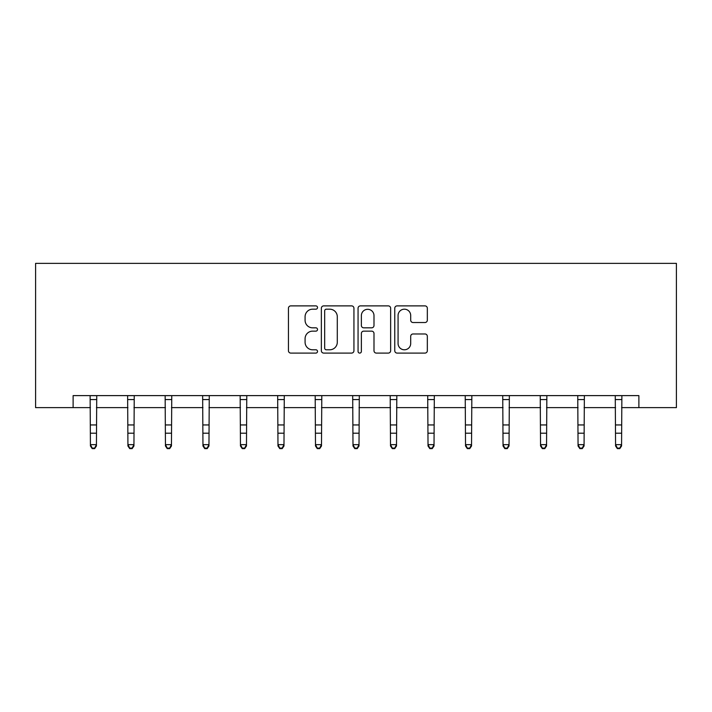 <?xml version="1.0" encoding="UTF-8"?>
<svg xmlns="http://www.w3.org/2000/svg" width="712" height="712" viewBox="0 0 712 712"><rect width="100%" height="100%" fill="white"/><g stroke="black" fill="none" stroke-linecap="round" stroke-linejoin="round"><path stroke-width="1.07" d="M317.525 307.54A1.655 1.655 0 0 0 315.879 305.884L290.799 305.884A2.358 2.358 0 0 0 288.44 308.243L288.44 350.731A2.358 2.358 0 0 0 290.799 353.09L315.879 353.09A1.655 1.655 0 0 0 317.525 351.434A1.655 1.655 0 0 0 315.879 349.788L312.63 349.788A7.556 7.556 0 0 1 305.083 342.232L305.083 338.69A7.556 7.556 0 0 1 312.63 331.142L315.879 331.142A1.655 1.655 0 0 0 317.525 329.487A1.655 1.655 0 0 0 315.879 327.832L312.63 327.832A7.556 7.556 0 0 1 305.083 320.284L305.083 316.742A7.556 7.556 0 0 1 312.63 309.186L315.879 309.186A1.655 1.655 0 0 0 317.525 307.54M424.975 322.527A2.358 2.358 0 0 0 427.333 320.16L427.333 308.243A2.358 2.358 0 0 0 424.975 305.884L397.127 305.884A2.358 2.358 0 0 0 394.768 308.243L394.768 350.731A2.358 2.358 0 0 0 397.127 353.09L424.975 353.09A2.358 2.358 0 0 0 427.333 350.731L427.333 336.331A2.358 2.358 0 0 0 424.975 333.973L413.058 333.973A2.358 2.358 0 0 0 410.699 336.331L410.699 343.469A6.31 6.31 0 0 1 404.38 349.788A6.31 6.31 0 0 1 398.07 343.469L398.07 315.505A6.31 6.31 0 0 1 404.38 309.186A6.31 6.31 0 0 1 410.699 315.505L410.699 320.16A2.358 2.358 0 0 0 413.058 322.527L424.975 322.527M73.114 407.629L73.114 395.614L638.887 395.614L638.887 407.629L676.4 407.629L676.4 263.36L35.6 263.36L35.6 407.629L90.424 407.629M353.935 308.243A2.358 2.358 0 0 0 351.577 305.884L323.729 305.884A2.358 2.358 0 0 0 321.361 308.243L321.361 350.731A2.358 2.358 0 0 0 323.729 353.09L351.577 353.09A2.358 2.358 0 0 0 353.935 350.731L353.935 308.243M360.423 305.884L388.271 305.884A2.358 2.358 0 0 1 390.639 308.243L390.639 350.731A2.358 2.358 0 0 1 388.271 353.09L376.354 353.09A2.358 2.358 0 0 1 373.996 350.731L373.996 333.501A2.358 2.358 0 0 0 371.637 331.142L363.725 331.142A2.358 2.358 0 0 0 361.367 333.501L361.367 351.434A1.655 1.655 0 0 1 359.72 353.09A1.655 1.655 0 0 1 358.065 351.434L358.065 308.243A2.358 2.358 0 0 1 360.423 305.884M96.431 407.629L127.929 407.629M133.945 407.629L165.442 407.629M171.459 407.629L202.956 407.629M208.963 407.629L240.46 407.629M246.477 407.629L277.974 407.629M283.981 407.629L315.487 407.629M321.495 407.629L352.992 407.629M359.008 407.629L390.505 407.629M396.513 407.629L428.019 407.629M434.026 407.629L465.523 407.629M471.54 407.629L503.037 407.629M509.044 407.629L540.542 407.629M546.558 407.629L578.055 407.629M584.071 407.629L615.568 407.629M621.576 407.629L638.887 407.629M326.318 309.186A1.655 1.655 0 0 0 324.672 310.841L324.672 348.132A1.655 1.655 0 0 0 326.318 349.788L329.745 349.788A7.556 7.556 0 0 0 337.292 342.232L337.292 316.742A7.556 7.556 0 0 0 329.745 309.186L326.318 309.186M373.996 315.621A6.31 6.31 0 0 0 367.686 309.311A6.31 6.31 0 0 0 361.367 315.621L361.367 325.473A2.358 2.358 0 0 0 363.725 327.832L371.637 327.832A2.358 2.358 0 0 0 373.996 325.473L373.996 315.621M90.121 395.614L90.424 444.653L96.431 444.653L96.431 445.988L94.634 448.64L94.634 448.106L92.222 448.106L92.222 448.64L94.634 448.64M94.634 448.106L96.431 444.653L96.743 395.614M92.222 448.64L90.424 445.988L90.424 444.653L92.222 448.106M127.626 395.614L127.929 444.653L133.945 444.653L133.945 445.988L132.138 448.64L132.138 448.106L129.735 448.106L129.735 448.64L132.138 448.64M132.138 448.106L133.945 444.653L134.248 395.614M129.735 448.64L127.929 445.988L127.929 444.653L129.735 448.106M165.14 395.614L165.442 444.653L171.459 444.653L171.459 445.988L169.652 448.64L169.652 448.106L167.249 448.106L167.249 448.64L169.652 448.64M169.652 448.106L171.459 444.653L171.761 395.614M167.249 448.64L165.442 445.988L165.442 444.653L167.249 448.106M202.644 395.614L202.956 444.653L208.963 444.653L208.963 445.988L207.165 448.64L207.165 448.106L204.753 448.106L204.753 448.64L207.165 448.64M207.165 448.106L208.963 444.653L209.266 395.614M204.753 448.64L202.956 445.988L202.956 444.653L204.753 448.106M240.158 395.614L240.46 444.653L246.477 444.653L246.477 445.988L244.67 448.64L244.67 448.106L242.267 448.106L242.267 448.64L244.67 448.64M244.67 448.106L246.477 444.653L246.779 395.614M242.267 448.64L240.46 445.988L240.46 444.653L242.267 448.106M277.671 395.614L277.974 444.653L283.981 444.653L283.981 445.988L282.183 448.64L282.183 448.106L279.78 448.106L279.78 448.64L282.183 448.64M282.183 448.106L283.981 444.653L284.293 395.614M279.78 448.64L277.974 445.988L277.974 444.653L279.78 448.106M315.176 395.614L315.487 444.653L321.495 444.653L321.495 445.988L319.688 448.64L319.688 448.106L317.285 448.106L317.285 448.64L319.688 448.64M319.688 448.106L321.495 444.653L321.797 395.614M317.285 448.64L315.487 445.988L315.487 444.653L317.285 448.106M352.689 395.614L352.992 444.653L359.008 444.653L359.008 445.988L357.202 448.64L357.202 448.106L354.798 448.106L354.798 448.64L357.202 448.64M357.202 448.106L359.008 444.653L359.311 395.614M354.798 448.64L352.992 445.988L352.992 444.653L354.798 448.106M390.203 395.614L390.505 444.653L396.513 444.653L396.513 445.988L394.715 448.64L394.715 448.106L392.312 448.106L392.312 448.64L394.715 448.64M394.715 448.106L396.513 444.653L396.824 395.614M392.312 448.64L390.505 445.988L390.505 444.653L392.312 448.106M427.707 395.614L428.019 444.653L434.026 444.653L434.026 445.988L432.22 448.64L432.22 448.106L429.817 448.106L429.817 448.64L432.22 448.64M432.22 448.106L434.026 444.653L434.329 395.614M429.817 448.64L428.019 445.988L428.019 444.653L429.817 448.106M465.221 395.614L465.523 444.653L471.54 444.653L471.54 445.988L469.733 448.64L469.733 448.106L467.33 448.106L467.33 448.64L469.733 448.64M469.733 448.106L471.54 444.653L471.842 395.614M467.33 448.64L465.523 445.988L465.523 444.653L467.33 448.106M502.734 395.614L503.037 444.653L509.044 444.653L509.044 445.988L507.247 448.64L507.247 448.106L504.835 448.106L504.835 448.64L507.247 448.64M507.247 448.106L509.044 444.653L509.356 395.614M504.835 448.64L503.037 445.988L503.037 444.653L504.835 448.106M540.239 395.614L540.542 444.653L546.558 444.653L546.558 445.988L544.751 448.64L544.751 448.106L542.348 448.106L542.348 448.64L544.751 448.64M544.751 448.106L546.558 444.653L546.861 395.614M542.348 448.64L540.542 445.988L540.542 444.653L542.348 448.106M577.752 395.614L578.055 444.653L584.071 444.653L584.071 445.988L582.265 448.64L582.265 448.106L579.862 448.106L579.862 448.64L582.265 448.64M582.265 448.106L584.071 444.653L584.374 395.614M579.862 448.64L578.055 445.988L578.055 444.653L579.862 448.106M615.257 395.614L615.568 444.653L621.576 444.653L621.576 445.988L619.778 448.64L619.778 448.106L617.366 448.106L617.366 448.64L619.778 448.64M619.778 448.106L621.576 444.653L621.879 395.614M617.366 448.64L615.568 445.988L615.568 444.653L617.366 448.106M96.716 395.658L90.139 395.658M96.431 424.948L90.424 424.948M96.431 433.199L90.424 433.199M96.431 399.565L90.424 399.565M134.23 395.658L127.644 395.658M133.945 424.948L127.929 424.948M133.945 433.199L127.929 433.199M133.945 399.565L127.929 399.565M171.743 395.658L165.157 395.658M171.459 424.948L165.442 424.948M171.459 433.199L165.442 433.199M171.459 399.565L165.442 399.565M209.248 395.658L202.671 395.658M208.963 424.948L202.956 424.948M208.963 433.199L202.956 433.199M208.963 399.565L202.956 399.565M246.761 395.658L240.175 395.658M246.477 424.948L240.46 424.948M246.477 433.199L240.46 433.199M246.477 399.565L240.46 399.565M284.275 395.658L277.689 395.658M283.981 424.948L277.974 424.948M283.981 433.199L277.974 433.199M283.981 399.565L277.974 399.565M321.78 395.658L315.202 395.658M321.495 424.948L315.487 424.948M321.495 433.199L315.487 433.199M321.495 399.565L315.487 399.565M359.293 395.658L352.707 395.658M359.008 424.948L352.992 424.948M359.008 433.199L352.992 433.199M359.008 399.565L352.992 399.565M396.798 395.658L390.221 395.658M396.513 424.948L390.505 424.948M396.513 433.199L390.505 433.199M396.513 399.565L390.505 399.565M434.311 395.658L427.725 395.658M434.026 424.948L428.019 424.948M434.026 433.199L428.019 433.199M434.026 399.565L428.019 399.565M471.825 395.658L465.239 395.658M471.54 424.948L465.523 424.948M471.54 433.199L465.523 433.199M471.54 399.565L465.523 399.565M509.329 395.658L502.752 395.658M509.044 424.948L503.037 424.948M509.044 433.199L503.037 433.199M509.044 399.565L503.037 399.565M546.843 395.658L540.257 395.658M546.558 424.948L540.542 424.948M546.558 433.199L540.542 433.199M546.558 399.565L540.542 399.565M584.356 395.658L577.77 395.658M584.071 424.948L578.055 424.948M584.071 433.199L578.055 433.199M584.071 399.565L578.055 399.565M621.861 395.658L615.284 395.658M621.576 424.948L615.568 424.948M621.576 433.199L615.568 433.199M621.576 399.565L615.568 399.565"/></g></svg>
